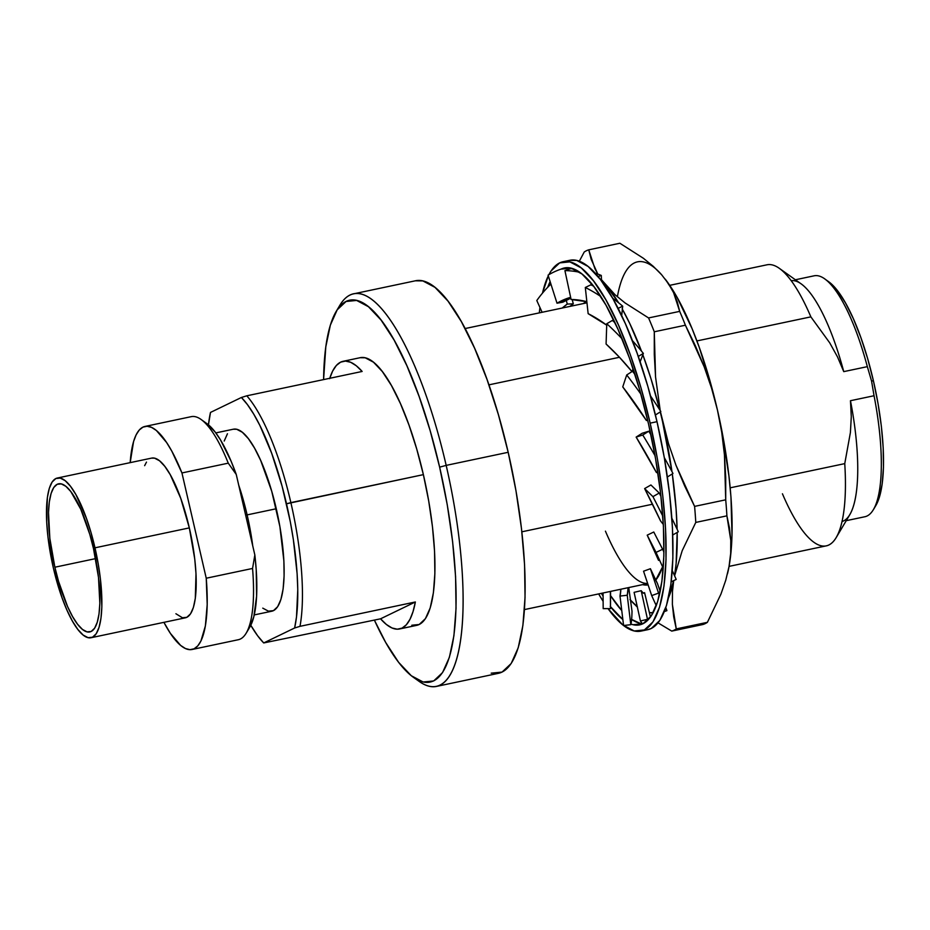 <?xml version="1.0" encoding="UTF-8"?>
<svg xmlns="http://www.w3.org/2000/svg" width="930" height="930" viewBox="0 0 930 930"><rect width="100%" height="100%" fill="white"/><g stroke="black" fill="none" stroke-linecap="round" stroke-linejoin="round"><path stroke-width="1.4" d="M641.014 631.11L647.873 629.657A188.755 52.034 -101.9 0 0 657.01 421.685L650.151 423.138A188.755 52.034 78.1 0 1 641.014 631.11A188.755 52.034 78.1 0 1 608.022 608.615L622.74 624.89L634.179 630.97L644.385 629.947L652.965 621.879L659.579 607.069L663.985 586.086L666.019 559.732L665.578 529.019L662.706 495.144L657.498 459.385L650.151 423.138L640.968 387.775L630.273 354.679L618.496 325.093L606.093 300.181L593.526 280.883L581.297 267.956L569.858 261.876L559.651 262.899L551.072 270.967L548.898 274.664A188.755 52.034 78.1 0 1 563.022 261.737A188.755 52.034 78.1 0 1 650.151 423.138L657.01 421.685L664.357 457.944L669.565 493.691L672.448 527.577L672.878 558.279L670.856 584.633L666.45 605.616L659.823 620.426L651.244 628.506L647.652 629.703M603.128 601.338A188.755 52.034 78.1 0 1 598.653 593.921L603.128 601.35M550.118 281.592L547.724 287.277A182.373 50.267 78.1 0 1 550.13 281.592M560.976 269.154A182.373 50.267 78.1 0 1 564.336 267.98A182.373 50.267 78.1 0 1 648.524 423.929A182.373 50.267 78.1 0 1 639.701 624.867A182.373 50.267 78.1 0 1 630.97 624.1L633.098 624.728L642.956 623.739L651.244 615.951L657.638 601.64L661.893 581.355L663.857 555.896L663.427 526.229L660.649 493.493L655.615 458.955L648.524 423.929L639.642 389.763L629.319 357.783L617.938 329.197L605.953 305.133L593.817 286.487L581.994 273.99L570.939 268.119L560.976 269.154M610.22 606.36L622.844 619.485A182.373 50.267 78.1 0 1 610.499 606.72M603.082 596.095A182.373 50.267 78.1 0 1 601.373 593.34L603.082 596.095M610.557 595.607A182.373 50.267 -101.9 0 0 621.763 610.557L610.557 595.607M639.956 623.274L631.633 619.427A182.373 50.267 -101.9 0 0 642.63 623.681M610.533 601.942L610.533 600.85L610.533 601.942A182.338 1.209 -90.3 0 1 610.487 608.604L603.186 608.639L603.058 592.991L603.186 608.639L610.487 608.604L610.336 591.457L610.487 608.604A182.338 1.209 -90.3 0 0 610.533 601.942M631.319 622.263L631.319 622.263A182.338 10.37 -96.5 0 1 630.807 624.693L623.577 625.506L620.008 596.072L620.868 589.225A152.415 8.672 83.5 0 1 620.008 596.072L627.238 595.246L628.134 587.69A152.415 8.672 -96.5 0 1 627.238 595.246L630.807 624.693L627.238 595.246L620.008 596.072L623.577 625.506L630.807 624.693A182.338 10.37 -96.5 0 0 631.319 622.263M569.66 260.33L576.716 260.423L588.155 266.503L600.396 279.442L612.951 298.739L625.367 323.652L637.131 353.226L647.826 386.334L657.01 421.685A188.755 52.034 -101.9 0 0 569.881 260.284L563.022 261.737M548.293 275.85L542.492 293.124A188.755 52.034 78.1 0 1 548.293 275.85M539.946 307.505L539.307 312.875A188.755 52.034 78.1 0 1 539.946 307.505M647.501 619.31L640.421 620.984A182.338 12.578 76.7 0 0 642.816 623.809A182.338 12.578 -103.3 0 1 640.421 620.984L634.097 592.352L641.188 590.69L643.2 593.061L644.583 592.677L650.465 617.067L644.583 592.677A152.415 10.521 -103.3 0 1 643.955 593.224A152.415 10.521 -103.3 0 1 641.188 590.69L647.501 619.31L641.188 590.69L634.097 592.352L640.421 620.984L647.501 619.31A182.338 12.578 -103.3 0 0 647.978 620.043A182.338 12.578 -103.3 0 1 647.501 619.31M643.142 593.014L644.583 592.677L643.142 593.014M632.016 611.219A182.338 10.37 -96.5 0 1 631.377 621.798A182.338 10.37 -96.5 0 0 632.016 611.219L628.75 587.562L632.016 611.219M610.58 591.399A182.338 1.209 -90.3 0 1 610.533 600.85A182.338 1.209 -90.3 0 0 610.58 591.399M536.796 300.529A182.338 102.033 87.7 0 1 550.92 284.092A182.338 102.033 -92.3 0 0 536.796 300.529L542.109 312.282L536.796 300.529M562.231 308.039L567.254 304.075L566.3 300.239L567.254 304.075L573.287 303.843L572.217 299.518L573.287 303.843A152.415 85.293 -92.3 0 0 569.916 306.412L573.287 303.843L567.254 304.075A152.415 85.293 87.7 0 0 562.231 308.039M548.072 275.141A182.338 107.043 79.7 0 1 565.603 267.77A182.338 107.043 -100.3 0 0 548.072 275.141L557.012 303.215L570.636 297.333A152.415 89.478 79.7 0 0 557.012 303.215L562.824 302.169L570.822 298.181A152.415 89.478 -100.3 0 0 562.824 302.169L557.012 303.215L548.072 275.141M570.578 268.712L564.917 270.618A182.338 104.823 71.4 0 1 579.727 272.292A182.338 104.823 -108.6 0 0 564.917 270.618L571.101 299.495L586.853 301.704A152.415 87.629 71.4 0 0 571.101 299.495L564.917 270.618L570.578 268.712A182.338 104.823 -108.6 0 1 573.171 268.782A182.338 104.823 -108.6 0 0 570.578 268.712M601.28 275.443A182.338 104.823 -108.6 0 0 595.084 273.083A182.338 104.823 -108.6 0 1 601.28 275.443L598.071 276.524L601.28 275.443L601.512 280.918L601.28 275.443M590.899 284.801L585.307 287.486A182.338 95.662 64.4 0 1 600.803 296.519A182.338 95.662 -115.6 0 0 585.307 287.486L588.144 313.666L606.72 325.163A152.415 79.968 64.4 0 0 588.144 313.666L585.307 287.486L590.899 284.801A182.338 95.662 -115.6 0 1 593.573 286.173A182.338 95.662 -115.6 0 0 590.899 284.801M622.693 306.168A182.338 95.662 -115.6 0 0 612.672 298.228A182.338 95.662 -115.6 0 1 622.693 306.168L618.113 308.365L622.693 306.168L621.693 315.665L622.693 306.168M612.405 320.42L606.767 323.733A182.338 80.666 59.6 0 1 622.054 338.822A182.338 80.666 -120.4 0 0 606.767 323.733L606.081 344.019L619.182 356.969L631.97 371.605L633.098 368.699L631.97 371.605A152.415 67.425 59.6 0 0 606.081 344.019L606.767 323.733L612.405 320.42A182.338 80.666 -120.4 0 1 615.056 322.873A182.338 80.666 -120.4 0 0 612.405 320.42M643.374 353.423A182.338 80.666 -120.4 0 0 632.447 340.671A182.338 80.666 -120.4 0 1 643.374 353.423L638.271 356.423L643.374 353.423L640.131 361.805L643.374 353.423M632.516 371.279L633.714 370.582L632.516 371.279M632.505 371.268L626.715 374.964A182.338 61.624 57.4 0 1 640.886 394.111A182.338 61.624 -122.6 0 0 626.715 374.964L622.751 386.88L646.431 420.534L647.571 419.837L646.431 420.534A152.415 51.522 57.4 0 0 622.751 386.88L626.715 374.964L632.505 371.268A182.338 61.624 -122.6 0 1 634.981 374.488A182.338 61.624 -122.6 0 0 632.505 371.268M660.835 411.537A182.338 61.624 -122.6 0 0 650.535 395.971A182.338 61.624 -122.6 0 1 660.835 411.537L655.429 414.989L660.835 411.537M648.756 431.218L642.758 435.019A182.338 40.862 57.7 0 1 655.046 455.712A182.338 40.862 -122.3 0 0 642.758 435.019L636.143 437.088L656.371 472.417L657.929 473.126L656.371 472.417A152.415 34.154 57.7 0 0 636.143 437.088L642.142 433.275L648.756 431.218L642.142 433.275L636.143 437.088L642.758 435.019L648.756 431.218A182.338 40.862 -122.3 0 1 650.93 434.775A182.338 40.862 -122.3 0 0 648.756 431.218M672.96 473.475A182.338 40.862 -122.3 0 0 664.299 457.63A182.338 40.862 -122.3 0 1 672.96 473.475L667.391 477.009L672.96 473.475M659.219 493.028L652.941 496.643A182.338 20.855 60.1 0 1 662.811 516.197A182.338 20.855 -119.9 0 0 652.941 496.643L644.63 488.587L660.579 520.986L663.334 524.462L660.579 520.986A152.415 17.438 60.1 0 0 644.63 488.587L650.919 484.972L659.219 493.028L650.919 484.972L644.63 488.587L652.941 496.643L659.219 493.028A182.338 20.855 -119.9 0 1 660.986 496.469A182.338 20.855 -119.9 0 0 659.219 493.028M678.296 531.786A182.338 20.855 -119.9 0 0 671.879 518.277A182.338 20.855 -119.9 0 1 678.296 531.786L672.762 534.971L678.296 531.786M662.625 549.258L656.045 552.408A182.338 4.034 64.4 0 1 663.241 568.265A182.338 4.034 -115.6 0 0 656.045 552.408L647.21 535.157L658.556 560.383A152.415 3.371 64.4 0 0 647.21 535.157L653.778 532.007L662.625 549.258L653.778 532.007L647.21 535.157L656.045 552.408L662.625 549.258A182.338 4.034 -115.6 0 1 663.939 552.129A182.338 4.034 -115.6 0 0 662.625 549.258M676.203 579.425A182.338 4.034 -115.6 0 0 672.274 570.601A182.338 4.034 -115.6 0 1 676.203 579.425L671.216 581.82L676.203 579.425M658.556 593.119L651.698 595.595A182.338 7.58 70.1 0 0 656.289 605.639A182.338 7.58 -109.9 0 1 651.698 595.595L643.548 571.206L650.396 568.718L657.394 583.377L660.207 591.433L657.394 583.377A152.415 6.336 -109.9 0 1 650.396 568.718L658.556 593.119L650.396 568.718L643.548 571.206L651.698 595.595L658.556 593.119A182.338 7.58 -109.9 0 0 659.417 595.049A182.338 7.58 -109.9 0 1 658.556 593.119M666.915 610.65A182.338 7.58 -109.9 0 1 665.613 608.173A182.338 7.58 -109.9 0 0 666.915 610.65L664.357 611.58L666.915 610.65L665.834 607.534L666.915 610.65M54.87 567.219A75.69 20.867 78.1 0 1 58.532 483.833A75.69 20.867 78.1 0 1 93.477 548.549L89.791 534.366L80.782 509.233L70.773 491.505L65.856 486.32L61.275 483.891L57.183 484.298L53.742 487.529L51.092 493.47L49.325 501.886L48.511 512.453L49.836 538.342L54.87 567.219L58.555 581.401L67.564 606.534L72.54 616.52L77.574 624.251L82.479 629.447L87.071 631.877L91.163 631.47L94.604 628.238L97.255 622.298L99.022 613.881L99.835 603.314L98.499 577.414L93.477 548.549A75.69 20.867 78.1 0 1 89.803 631.935A75.69 20.867 78.1 0 1 54.87 567.219L95.604 558.616L54.87 567.219M91.035 637.736L185.372 617.811A81.619 22.494 -101.9 0 0 189.325 527.891L94.988 547.817A81.619 22.494 78.1 0 1 91.035 637.736A81.619 22.494 78.1 0 1 53.359 567.951L47.93 536.819L46.686 522.172L47.372 497.504L49.278 488.424L52.138 482.019L55.847 478.531L60.264 478.09L65.205 480.717L70.506 486.309L75.934 494.655L86.385 518.219L91.012 532.53L98.162 563.487L100.405 578.948L101.847 606.871L100.963 618.264L99.057 627.343L96.197 633.749L92.489 637.236L88.083 637.678L83.13 635.051L77.841 629.459L72.412 621.112L67.041 610.336L61.95 597.548L53.359 567.951A81.619 22.494 78.1 0 1 57.311 478.032A81.619 22.494 78.1 0 1 94.988 547.817L189.325 527.891L180.734 498.294L170.271 474.73L164.843 466.395L159.553 460.792L154.601 458.176L151.555 458.13M246.787 395.808L241.405 397.482A133.13 36.7 78.1 0 1 286.51 503.793L290.869 502.619A136.78 37.7 -101.9 0 0 246.787 395.808A136.78 37.7 78.1 0 1 290.869 502.619A136.78 37.7 78.1 0 1 300.006 626.332L415.361 601.977A136.78 37.7 78.1 0 1 399.609 628.959A136.78 37.7 78.1 0 1 380.556 618.81L263.713 642.944L294.624 627.994L300.006 626.332L415.361 601.977L413.036 611.603L410.014 619.252L406.329 624.797L402.051 628.122L397.25 629.192L391.995 627.971L386.403 624.495L380.556 618.81L415.361 601.977L380.556 618.81L263.713 642.944A133.13 36.7 78.1 0 1 250.786 625.286L257.61 635.736L263.713 642.944L294.624 627.994L300.006 626.332A136.78 37.7 -101.9 0 0 290.869 502.619L423.382 474.637L286.51 503.793A133.13 36.7 78.1 0 1 294.624 627.994L296.507 616.915L297.763 589.55L297.123 573.764L293.345 539.505L290.288 521.66L282.104 486.227L271.711 453.352L259.889 425.475L253.704 414.083L247.508 404.701L241.405 397.482L210.494 412.432L241.405 397.482L246.787 395.808L362.142 371.454L246.787 395.808M399.609 628.959L416.756 625.344A136.78 37.7 -101.9 0 0 423.382 474.637L416.721 449.016L408.979 425.022L400.446 403.597L391.449 385.543L382.346 371.558L373.476 362.189L365.188 357.783L360.084 357.713M413.408 677.319L419.209 681.446A200.613 55.3 -101.9 0 0 446.179 465.384L439.634 467.151A195.137 53.789 78.1 0 1 413.408 677.319A195.137 53.789 78.1 0 1 374.383 620.112L385.659 642.409L398.645 662.358L411.293 675.726L423.127 682.004L433.671 680.958L442.541 672.611L449.388 657.301L453.933 635.609L456.037 608.36L455.584 576.612L452.608 541.586L447.225 504.618L439.634 467.151L446.179 465.384A200.613 55.3 78.1 0 1 436.461 686.421A200.613 55.3 78.1 0 1 416.268 679.179M436.461 686.421L498.468 673.32A200.613 55.3 -101.9 0 0 508.187 452.294L446.179 465.384L508.187 452.294L515.987 490.819L521.521 528.821L524.578 564.824L525.043 597.467L522.893 625.471L518.208 647.78L511.175 663.52L502.061 672.088L491.214 673.169M652.535 504.223L521.858 531.809L652.535 504.223M655.511 579.75A143.627 39.583 -101.9 0 0 658.731 575.717A143.627 39.583 -101.9 0 1 655.511 579.75M583.331 303.575A144.987 39.967 78.1 0 1 586.621 301.646L583.331 303.575M846.242 520.672L864.97 516.72A123.109 33.933 -101.9 0 0 874.049 395.738A123.109 33.933 78.1 0 1 873.421 509.652L875.839 505.56A119.459 32.922 -101.9 0 0 873.421 380.812L871.55 381.009L874.049 395.738L850.462 400.714L851.287 416.663L850.404 432.52L844.754 463.628L730.19 487.82L844.754 463.628A143.627 39.583 78.1 0 1 836.186 537.598A143.627 39.583 78.1 0 1 782.432 493.784M254.262 614.916L271.781 611.219A93.012 25.633 -101.9 0 0 276.28 508.745L247.124 514.895A93.012 25.633 78.1 0 1 252.751 545.922A93.012 25.633 -101.9 0 0 247.124 514.895L245.625 515.057L247.124 514.895A93.012 25.633 -101.9 0 0 238.731 485.204A93.012 25.633 78.1 0 1 247.124 514.895L276.28 508.745A93.012 25.633 -101.9 0 0 233.349 429.207L215.83 432.903M201.078 419.476A113.983 31.422 78.1 0 1 228.257 463.163L236.255 474.474A108.519 29.911 -101.9 0 0 206.879 423.615L201.078 419.476M249.786 627.134L253.832 616.718L256.61 596.211L256.215 569.741L254.843 554.977L236.255 474.474L231.221 461.466L220.538 439.983L215.109 431.962L206.797 423.545M249.845 627.041A108.519 29.911 -101.9 0 0 254.843 554.977L252.553 568.451A113.983 31.422 78.1 0 1 246.206 633.167L249.845 627.041M192.057 649.489L238.371 639.712A113.983 31.422 -101.9 0 0 252.553 568.451L206.239 578.227A113.983 31.422 78.1 0 1 192.057 649.489A113.983 31.422 78.1 0 1 163.913 622.344L170.423 633.423L180.629 645.408L185.454 648.536L189.964 649.675L194.103 648.791L197.765 645.897L200.903 641.061L205.379 625.937L207.204 604.465L206.239 578.227L252.553 568.451L254.843 554.977L236.255 474.474L228.257 463.163A113.983 31.422 -101.9 0 0 191.278 416.652L144.964 426.44A113.983 31.422 78.1 0 1 181.943 472.952L228.257 463.163L181.943 472.952L206.239 578.227L181.943 472.952L171.806 451.143L166.598 442.506L156.391 430.509L151.567 427.382L147.056 426.254L142.929 427.137L139.256 430.02L136.117 434.856L133.571 441.552L130.188 462.64A113.983 31.422 78.1 0 1 144.964 426.44M175.91 613.742L182.419 617.753L186.837 617.311L190.545 613.823L193.405 607.418L195.312 598.35L195.998 573.671L194.754 559.023L189.325 527.891A81.619 22.494 -101.9 0 0 151.648 458.106L57.311 478.032M146.487 462.094L144.638 465.663M717.437 410.002A173.259 47.756 -101.9 0 0 665.392 279.349A173.259 47.756 -101.9 0 0 665.252 279.163L676.994 297.147L692.071 328.639L699.197 347.169L711.985 388.205L717.437 410.002L721.738 432.311L724.458 454.898L725.714 477.404L725.714 499.817A195.137 53.789 78.1 0 1 726.9 515.848L729.457 527.915L730.782 540.365L730.689 553.257L729.027 566.579L725.76 580.215L720.959 594.072L707.393 622.333A195.137 53.789 78.1 0 1 702.871 624.518A195.137 53.789 -101.9 0 0 707.393 622.333L676.273 628.901A195.137 53.789 78.1 0 1 671.751 631.098L702.871 624.518L671.751 631.098L658.045 622.867L671.751 631.098A195.137 53.789 -101.9 0 0 676.273 628.901L707.393 622.333L720.959 594.072L725.76 580.215L729.027 566.579A173.259 47.756 -101.9 0 0 717.437 410.002L721.738 432.311L724.458 454.898L725.714 499.817L694.594 506.385L675.947 465.14L668.472 443.564L660.451 411.781L662.544 421.592A173.259 47.756 78.1 0 1 671.96 471.615L662.544 421.592A173.259 47.756 78.1 0 0 660.23 411.92L668.472 443.564L675.947 465.14L684.713 486.053L694.594 506.385A195.137 53.789 78.1 0 1 695.779 522.416L726.9 515.848A195.137 53.789 -101.9 0 0 725.714 499.817L694.594 506.385A195.137 53.789 -101.9 0 1 695.779 522.416L682.202 550.676L674.599 575.798L682.202 550.676L695.779 522.416L726.9 515.848L730.782 540.365L730.689 553.257L729.027 566.579L731.003 552.013L732.003 535.378L730.968 497.097L728.957 476.102L722.133 432.171L717.437 410.002L711.555 388.159L717.437 410.002M704.161 366.757L711.555 388.159L704.161 366.757L695.373 345.774L685.398 325.209A195.137 53.789 -101.9 0 0 679.691 311.376A195.137 53.789 78.1 0 1 685.398 325.209L704.161 366.757M677.273 301.901L679.691 311.376L648.57 317.944A195.137 53.789 78.1 0 1 654.278 331.789L685.398 325.209L654.278 331.789A195.137 53.789 -101.9 0 0 648.57 317.944L679.691 311.376L673.576 292.636L677.273 301.901M668.426 283.592L673.576 292.636L668.426 283.592L661.672 274.803L668.426 283.592M661.672 274.803L653.279 266.352L643.397 258.284L619.88 243.253L588.748 249.833A195.137 53.789 -101.9 0 0 584.226 252.018L579.32 261.225L584.226 252.018A195.137 53.789 78.1 0 1 588.748 249.833L619.88 243.253L643.397 258.284L653.279 266.352L661.672 274.803A173.259 47.756 -101.9 0 0 617.485 296.182M727.469 573.856A173.259 47.756 -101.9 0 0 727.527 573.612A173.259 47.756 -101.9 0 0 729.027 566.579L727.481 573.81M637.352 607.104L630.482 600.141L637.352 607.104M588.748 249.833L594.863 268.572L597.781 274.048L591.166 259.296L588.748 249.833M601.454 279.697L615.16 294.856L625.041 302.924L648.57 317.944L625.041 302.924L615.16 294.856L601.454 279.697M660.219 410.572L655.557 377.022L654.278 331.789L654.278 354.446L655.557 377.022L660.207 410.572M673.715 580.622L672.471 591.492L672.378 604.384L676.273 628.901L673.704 616.834L672.378 604.384L672.471 591.492L673.715 580.622M828.444 281.546L837.593 290.788L845.544 302.994L853.391 318.769L860.843 337.485L867.609 358.434L873.421 380.812L878.071 403.748L881.373 426.37L883.186 447.818L883.465 467.255L882.186 483.925L879.396 497.213L875.2 506.583M673.657 580.646A173.259 47.756 78.1 0 1 668.554 597.653L673.657 580.646M653.197 612.661A173.259 47.756 78.1 0 1 649.396 612.638L653.197 612.661M637.259 606.686A173.259 47.756 78.1 0 1 630.482 600.141M601.722 281.197A173.259 47.756 78.1 0 1 606.779 286.394A173.259 47.756 78.1 0 1 618.613 302.796L606.779 286.394L601.722 281.197M622.368 309.213A173.259 47.756 78.1 0 1 641.502 351.156L629.738 323.466L622.112 308.737M642.851 354.772A173.259 47.756 78.1 0 1 659.696 409.758L650.977 378.719L642.851 354.772M672.297 473.905A173.259 47.756 78.1 0 1 677.11 529.251L676.075 508.687L672.297 473.905M677.18 532.437A173.259 47.756 78.1 0 1 674.564 575.728L676.122 563.603L677.18 532.437M729.062 566.382L826.328 545.84A143.627 39.583 -101.9 0 0 844.754 463.628L850.404 432.52L851.287 416.663L850.462 400.714A123.109 33.933 78.1 0 1 842.045 521.532M836.186 537.598L849.834 514.627A123.109 33.933 -101.9 0 0 850.462 400.714L874.049 395.738L871.55 381.009L873.421 380.812A119.459 32.922 -101.9 0 0 828.56 281.627L824.689 278.872A123.109 33.933 78.1 0 1 867.341 366.652L871.55 381.009L867.341 366.652A123.109 33.933 -101.9 0 0 814.099 275.815L795.371 279.779M791.186 280.686A123.109 33.933 78.1 0 1 843.754 371.628L867.341 366.652L843.754 371.628A123.109 33.933 -101.9 0 0 801.102 283.848L779.328 268.352A143.627 39.583 78.1 0 1 810.867 316.863L829.676 342.775L837.477 356.853L843.754 371.628L837.477 356.853L829.676 342.775L810.867 316.863A143.627 39.583 -101.9 0 0 766.983 264.806L669.716 285.336M696.907 340.938L810.867 316.863L696.907 340.938M637.387 606.779L629.959 599.548M642.677 584.621L648.117 584.877A144.987 39.967 78.1 0 1 642.677 584.621M655.708 580.122L662.172 567.649A144.987 39.967 78.1 0 1 658.277 576.507A144.987 39.967 78.1 0 1 655.708 580.122M619.473 357.283L488.936 384.846L619.473 357.283M605.43 531.158A143.627 39.583 -101.9 0 0 647.64 583.447M415.35 280.802L422.836 280.906L434.996 287.358L448.004 301.111L461.361 321.617L474.544 348.099L487.053 379.533L498.41 414.71L508.187 452.294A200.613 55.3 -101.9 0 0 415.571 280.755L353.563 293.845A200.613 55.3 78.1 0 1 446.179 465.384A200.613 55.3 -101.9 0 0 339.799 305.366L336.149 311.492A195.137 53.789 78.1 0 1 439.634 467.151L430.137 430.59L419.081 396.366L406.91 365.792L394.088 340.031L381.091 320.083L368.443 306.714L356.62 300.437L346.065 301.483L337.195 309.829L330.359 325.14L325.802 346.832L323.594 379.591A195.137 53.789 78.1 0 1 336.149 311.492M338.02 308.644A200.613 55.3 78.1 0 1 353.563 293.845M411.804 625.239L419.198 624.495L425.417 618.648L430.206 607.918L433.403 592.712L434.868 573.612L434.554 551.362L432.473 526.81L428.695 500.91L423.382 474.637A136.78 37.7 -101.9 0 0 360.236 357.678L343.089 361.305A136.78 37.7 78.1 0 1 362.142 371.454L356.283 365.769L350.691 362.293L345.449 361.073L340.636 362.142L336.358 365.467L332.673 371.012L329.65 378.661M329.766 378.289A136.78 37.7 78.1 0 1 343.089 361.305M208.46 424.836A133.13 36.7 78.1 0 1 210.494 412.432L208.46 424.836M262.772 608.15L268.41 611.15L273.443 610.65L277.663 606.674L280.93 599.373L283.104 589.027L284.092 576.042L283.882 560.918L279.895 526.601L271.746 491.319L260.679 460.431L254.564 448.155L248.38 438.646L242.346 432.276L236.708 429.276L233.232 429.23M227.455 433.752L224.2 441.053M647.675 583.563L524.474 609.58M586.97 302.808L465.128 328.546"/></g></svg>
